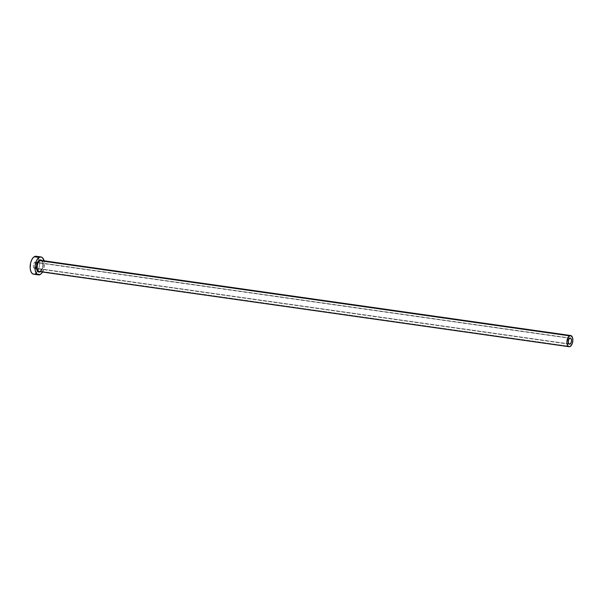 <?xml version="1.0" encoding="UTF-8"?>
<svg xmlns="http://www.w3.org/2000/svg" width="603" height="603" viewBox="0 0 603 603"><rect width="100%" height="100%" fill="white"/><g stroke="black" fill="none" stroke-linecap="round" stroke-linejoin="round"><path stroke-width="0.45" stroke-dasharray="3.02 2.26" d="M34.665 262.32L569.654 338.215L35.306 262.154L36.301 263.172L36.527 264.792L36.203 266.571L35.125 268.154A3.113 1.59 98.1 0 0 36.527 264.823A3.113 1.59 98.1 0 0 35.336 262.154A3.113 1.59 98.1 0 0 34.665 262.32A3.113 1.59 98.1 0 0 33.263 265.652A3.113 1.59 98.1 0 0 34.454 268.32A3.113 1.59 98.1 0 0 35.125 268.154L33.911 268.026L33.278 266.27L33.587 263.903L34.665 262.32M568.855 343.868L35.125 268.154L568.855 343.868M39.255 260.089A6.226 3.181 -81.9 0 1 42.949 263.865A6.226 3.181 -81.9 0 1 40.175 271.749L41.893 269.624L42.881 266.247L42.798 262.765L41.675 260.345M39.399 271.591A5.661 2.887 98.1 0 0 40.612 271.29A5.661 2.887 98.1 0 0 43.145 265.606A5.661 2.887 98.1 0 0 41.358 260.488M40.612 271.29L570.302 346.431L40.612 271.29A5.661 2.887 98.1 0 0 43.16 265.237A5.661 2.887 98.1 0 0 40.989 260.383C41.449 259.795 42.067 260.903 42.843 263.715L42.798 266.255L40.348 271.342M34.635 274.139L33.632 274.207A9.06 4.628 98.1 0 0 35.562 273.717L40.378 274.403L35.562 273.717A9.06 4.628 98.1 0 0 37.65 271.388A9.06 4.628 98.1 0 0 39.572 261.966A9.06 4.628 98.1 0 0 36.165 256.267M42.135 272.609L44.321 266.398L44.087 260.82A9.06 4.628 -81.9 0 1 42.496 272.036M35.562 273.717L38.064 270.619L39.496 265.712L39.376 260.647L37.748 257.127M570.325 338.049L35.336 262.154M569.451 344.215L34.454 268.32"/><path stroke-width="0.9" d="M569.654 338.215A3.113 1.59 -81.9 0 1 570.325 338.049A3.113 1.59 -81.9 0 1 571.516 340.718A3.113 1.59 -81.9 0 1 570.114 344.042L568.855 343.868L570.114 344.042L568.9 343.921L568.252 341.569L569.051 338.833L570.295 338.042L571.101 338.652L571.516 340.687L571.192 342.466L570.114 344.042A3.113 1.59 -81.9 0 1 569.451 344.215A3.113 1.59 -81.9 0 1 568.252 341.539A3.113 1.59 -81.9 0 1 569.654 338.215M41.358 260.488A5.661 2.887 98.1 0 0 39.783 260.692A0.565 0.445 57.5 0 1 39.255 260.089L41.132 259.931L42.15 260.971M570.679 335.524L40.989 260.383A5.661 2.887 98.1 0 0 39.783 260.692A5.661 2.887 98.1 0 0 37.235 266.737A5.661 2.887 98.1 0 0 39.399 271.591L569.089 346.733A5.661 2.887 -81.9 0 1 566.918 341.878A5.661 2.887 -81.9 0 1 569.466 335.833L39.783 260.692L569.466 335.833A5.661 2.887 -81.9 0 1 570.679 335.524A5.661 2.887 -81.9 0 1 572.85 340.378A5.661 2.887 -81.9 0 1 570.302 346.431A5.661 2.887 -81.9 0 1 569.089 346.733M40.989 256.953L36.165 256.267A9.06 4.628 98.1 0 0 34.228 256.757A9.06 4.628 98.1 0 0 30.15 266.436A9.06 4.628 98.1 0 0 33.625 274.207L38.441 274.893A9.06 4.628 -81.9 0 1 34.974 267.121A9.06 4.628 -81.9 0 1 39.044 257.443L34.228 256.757L39.044 257.443A9.06 4.628 -81.9 0 1 40.989 256.953A9.06 4.628 -81.9 0 1 44.087 260.82M44.2 261.333L42.572 257.805L40.898 256.938L39.044 257.443L36.549 260.534L35.11 265.441L35.23 270.513L36.858 274.033L39.451 274.817L41.29 273.649L42.496 272.036A9.06 4.628 -81.9 0 1 40.378 274.403A9.06 4.628 -81.9 0 1 38.441 274.893M40.793 271.237L39.534 272.036L38.298 271.908L36.632 269.081L37.1 263.255L39.255 260.089A0.565 0.445 -122.5 0 0 39.783 260.692A5.661 2.887 98.1 0 0 37.25 266.375A5.661 2.887 98.1 0 0 39.037 271.493A5.661 2.887 98.1 0 0 40.612 271.29M37.748 257.127L35.155 256.335L33.323 257.504L31.725 259.855L30.61 263.021L30.188 268.229L30.806 271.252L32.042 273.347L33.708 274.214M34.635 274.139L35.562 273.717M570.302 346.431L572.262 343.552L572.85 340.326L572.443 337.371L570.626 335.517L568.373 336.949L566.918 341.931L567.672 345.632L569.142 346.74L570.302 346.431M40.175 271.749A6.226 3.181 -81.9 0 1 36.481 267.981A6.226 3.181 -81.9 0 1 39.255 260.089M39.399 271.591L40.348 271.342"/></g></svg>
